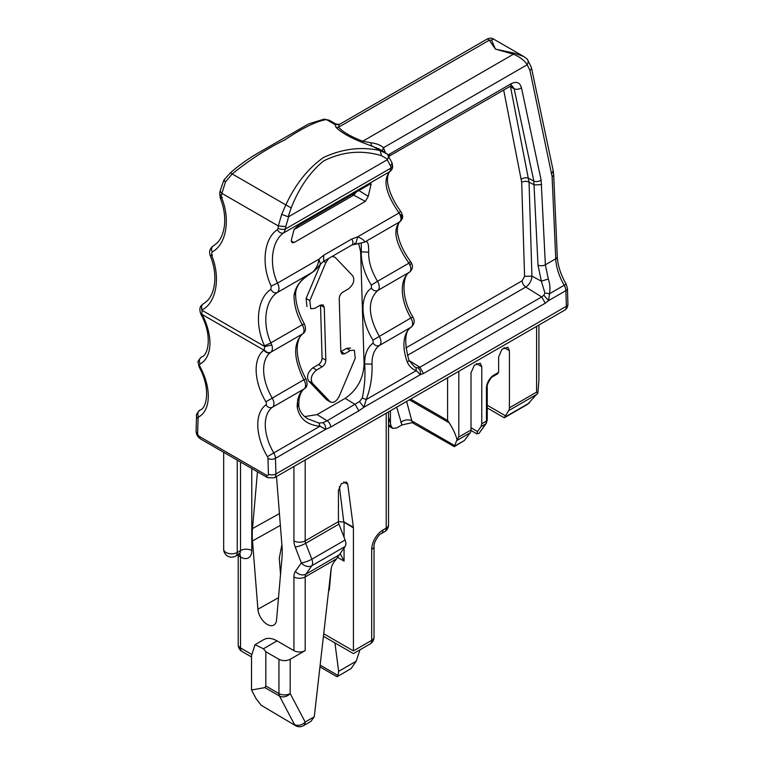 <?xml version="1.0" encoding="UTF-8"?>
<svg xmlns="http://www.w3.org/2000/svg" width="764" height="764" viewBox="0 0 764 764"><rect width="100%" height="100%" fill="white"/><g stroke="black" fill="none" stroke-linecap="round" stroke-linejoin="round"><path stroke-width="1.15" d="M326.906 399.964L330.65 402.131M326.247 399.448L308.541 380.892C306.383 376.423 307.816 372.068 312.839 367.837L318.464 364.59L322.207 366.758L316.592 370.005C311.569 374.236 310.136 378.581 312.295 383.05L330 401.616C333.18 403.554 336.246 401.778 339.206 396.296L355.231 358.268L354.353 350.17L350.313 350.533L344.698 353.78L342.005 354.018L340.82 351.536L339.245 298.705C339.388 295.907 340.591 293.72 342.864 292.134L348.489 288.887C353.503 284.657 354.935 280.312 352.777 275.842L335.071 257.277L332.082 256.456M328.711 258.404L325.865 262.596L309.84 300.624L310.719 308.723L314.758 308.36L320.374 305.113L323.067 304.874L324.261 307.357L325.827 360.188C325.684 362.986 324.48 365.173 322.207 366.758M365.364 201.4L294.159 242.503L292.106 242.713L291.189 240.794L294.083 229.372L298.457 225.428L369.661 184.325L371.161 183.838L368.238 196.31L365.364 201.4L353.703 195.135L293.93 229.639L353.703 195.135L356.33 192.022L353.703 195.135L352.261 194.362M339.397 486.592L343.781 522.022L353.426 527.886L347.754 484.29L346.426 481.988L341.317 483.765L338.433 490.431L338.433 521.659A5.3 3.056 -120 0 0 338.939 524.114L345.108 540.005L311.846 559.21A7.946 1.681 158.8 0 1 301.36 562.887L295.439 571.31A15.901 9.178 60 0 0 293.93 576.925L293.93 650.641L277.065 640.9L263.446 648.77L265.824 651.721L278.946 659.294L278.946 693.569A7.946 4.594 120 0 0 279.471 696.014A7.946 6.102 -27.8 0 0 290.186 693.569A7.946 4.594 180 0 1 278.946 693.569L265.824 685.996L264.907 687.6L279.471 696.014L294.455 724.473A7.946 6.102 -27.8 0 0 305.18 722.037L290.186 693.569L290.186 659.294L305.18 650.641A7.946 4.594 180 0 1 293.93 650.641M353.426 527.886L353.426 650.909C353.426 654.452 353.426 654.452 353.426 650.909C353.426 654.452 353.426 654.452 353.426 650.909L371.696 640.356A7.946 4.594 60 0 1 370.043 644.004A7.946 7.946 0 0 0 374.026 637.119A7.946 4.594 180 0 1 371.696 640.356L371.696 549.488A15.901 9.178 -60 0 1 382.936 530.015L386.212 528.125L386.212 413.2M310.69 721.541L303.528 725.676A7.946 7.946 0 0 1 295.582 725.676L261.135 705.239L256.007 698.497L251.528 689.997L251.528 655.646L255.014 644.673L263.819 639.592A26.501 15.299 60 0 1 277.065 640.9M276.482 476.555A13.246 7.65 60 0 1 276.558 477.299L281.964 545.582A79.494 45.897 60 0 1 281.964 557.968L276.558 620.005A13.246 7.65 60 0 1 273.942 625.009A13.246 7.65 60 0 1 264.115 621.991A13.246 7.65 60 0 1 257.907 609.233L252.502 540.95A79.494 45.897 60 0 1 252.502 528.564L257.449 471.799M310.929 721.407L314.271 716.785L331.013 569.61A10.6 6.122 -60 0 1 335.224 560.556A7.946 4.594 -60 0 0 336.513 558.837L345.108 546.499A7.946 4.594 -120 0 0 345.108 540.005M290.186 659.294C286.424 661.07 282.68 661.07 278.946 659.294M255.014 644.673L263.446 648.77M331.232 568.282L329.494 588.251A11.918 6.886 -120 0 1 328.539 591.355M281.897 544.694L279.252 558.322L280.531 574.423M251.528 689.997L264.907 687.6M265.824 685.996L265.824 651.721M340.161 553.528L344.058 561.12L337.449 557.3M319.954 666.896L336.809 676.627L338.118 675.529L338.643 671.346L334.928 642.916M303.528 725.676A7.946 4.594 -120 0 0 305.18 722.037L314.271 716.785M337.277 676.617L351.087 668.596L356.225 661.194L359.939 649.83M295.802 725.8L261.135 705.239M343.781 522.022L338.433 521.65L305.18 540.864A7.946 4.594 180 0 1 293.93 540.864L293.93 466.479M410.02 261.89L408.931 263.16C395.513 243.726 392.457 229.945 399.773 221.827C401.606 219.984 401.367 217.014 399.037 212.927C385.667 193.598 382.592 179.836 389.831 171.633L391.015 168.042L390.624 166.046L387.214 159.772L288.697 216.651L288.162 216.756L291.189 207.903L285.841 204.914L281.668 214.378L288.162 216.756M387.214 159.772L387.673 159.294L381.589 155.703C361.792 149.763 342.453 151.511 323.583 160.965C309.974 172.053 299.182 187.705 291.189 207.903M387.673 159.294C388.828 156.677 388.532 154.815 386.775 153.698L380.014 150.537C361.124 146.43 342.253 148.77 323.401 157.565C307.806 168.653 295.286 184.439 285.841 204.914L232.208 173.944C249.694 159.829 267.247 148.464 284.857 139.879C302.458 128.037 316.296 121.266 326.381 119.576L329.351 120.273L324.184 119.117L326.381 119.576L335.1 124.608L336.026 127.368C341.031 132.353 349.645 137.329 361.859 142.285L378.801 148.818M381.589 155.703L380.014 150.537L371.304 145.513L370.893 142.782C376.423 143.441 380.615 145.084 383.49 147.71L385.677 153.535M323.669 261.307L320.46 264.086C317.404 268.107 314.797 270.79 312.648 272.137L277.313 292.526C279.462 290.501 279.528 287.359 277.504 283.1C268.727 264.143 271.697 240.717 283.845 232.819L285.497 228.961L391.015 168.042A5.3 3.438 -11.1 0 0 392.476 165.005C392.982 167.488 392.228 169.608 390.213 171.375L283.845 232.819C281.381 233.736 279.223 232.695 277.361 229.706L278.067 228.331A5.3 2.378 6.3 0 0 285.497 228.961L285.765 226.583L278.325 225.953L281.668 214.378M278.067 228.331L278.325 225.953L221.655 193.235L220.118 190.962L219.726 193.263A5.3 2.588 9.7 0 0 221.264 195.536L225.447 181.918L232.208 173.944L230.632 172.941M354.305 243.219L355.814 243.687L357.628 236.84L351.803 238.998L323.697 255.233L318.913 259.187L277.504 283.1L271.201 286.089L270.838 289.403C257.287 298.075 254.336 324.538 264.583 345.853L270.876 342.864L271.803 344.975L264.841 346.589L263.933 350.151C265.872 352.729 268.068 353.503 270.513 352.452L270.857 352.204C268.403 353.235 266.225 352.414 264.325 349.74M382.248 150.814L383.49 147.71L527.17 64.759L529.939 70.403L552.105 176.608A5.3 2.894 -2.5 0 0 553.661 174.44L557.29 256.628A5.3 2.894 -2.5 0 1 555.743 258.795L545.372 264.783A5.3 2.903 177.4 0 1 538.009 265.089L533.826 181.068A5.3 3.39 -12 0 0 541.122 180.046L521.459 87.745C519.071 89.369 516.636 89.713 514.153 88.767L512.033 85.73L510.132 86.332A5.3 3.056 -120 0 0 511.231 83.677L388.16 154.911M329.36 120.273L335.749 123.969L335.1 124.608L339.273 124.532L338.548 127.225C342.874 132.038 350.943 136.699 362.757 141.206L370.893 142.782M260.629 151.587L305.228 125.84L260.629 151.578M361.859 142.285L362.757 141.206L513.475 54.187C520.122 57.09 524.687 60.614 527.17 64.759C528.717 62.094 528.497 60.031 526.501 58.58L523.875 56.584L527.255 59.162L531.381 67.375A5.3 3.381 168.1 0 1 529.939 70.403M336.026 127.368L338.548 127.225L489.256 40.206L495.416 49.116L513.475 54.187L514.153 53.117L523.875 56.574L493.458 39.021L491.558 40.072L489.256 40.206L487.356 38.907L339.273 124.532M225.447 181.918C223.69 180.524 223.394 179.893 224.549 180.027M220.118 190.962L223.881 180.084L230.566 172.645C240.049 164.451 250.086 157.422 260.658 151.568M222.4 197.341C219.946 198.268 219.64 198.296 221.503 197.456L221.264 195.536M213.958 245.511L213.185 245.96C211.427 247.249 211.074 249.245 212.096 251.958C226.306 244.795 230.69 219.268 221.503 197.456M213.996 245.492L217.501 242.589C221.226 238.645 223.546 232.848 224.482 225.208C225.361 216.46 223.957 207.416 220.28 198.067L219.726 193.263M212.449 255.081C209.995 255.997 209.689 256.036 211.552 255.176L212.096 251.958M204.074 303.394L203.291 303.843C201.543 305.132 201.18 307.128 202.202 309.84C216.451 302.668 220.815 277.017 211.552 255.176M204.103 303.375L207.617 300.472C211.341 296.508 213.672 290.702 214.598 283.043C215.467 274.257 214.044 265.175 210.329 255.797C208.849 251.786 209.775 248.52 213.108 246.008M203.224 303.881L201.333 305.524L201.801 310.194L264.841 346.589L264.583 345.853M201.333 305.524C199.614 307.329 199.442 310.155 200.798 314.014L201.763 313.622L202.202 309.84M201.763 313.622L202.135 314.472L263.933 350.151A45.047 26.005 60 0 0 265.862 401.816A2.645 1.528 60 0 1 265.948 404.872A45.047 26.005 60 0 0 267.41 456.671A2.645 1.528 60 0 1 267.973 458.467A5.3 2.951 -1.7 0 0 275.46 458.314L275.928 473.957A7.946 4.594 60 0 1 274.286 477.825L267.658 477.691A5.3 3.056 120 0 1 266.56 475.265L199.509 436.55A2.645 1.528 60 0 1 197.637 433.226A5.3 3.161 -178.2 0 1 196.081 430.906C196.167 434.401 197.675 437.094 200.607 438.975L267.658 477.691M312.648 272.137C304.062 278.201 296.929 282.413 295.601 293.089L295.601 293.089C295.458 302.639 298.352 312.858 304.292 323.745C306.268 328.606 305.781 331.929 302.831 333.725L302.544 333.906A7.946 4.594 -120 0 0 302.277 324.738L270.876 342.864C262.071 323.917 265.098 300.328 277.313 292.526C274.849 293.443 272.691 292.402 270.838 289.403M320.46 264.086L318.913 259.187C318.34 264.373 316.248 268.689 312.629 272.137C301.847 278.077 295.649 285.784 294.054 295.248C293.939 304.693 296.68 314.52 302.277 324.738L303.547 324.261M400.126 211.657L399.037 212.927L357.628 236.84C362.499 238.865 364.772 240.66 364.457 242.217L351.784 245.082A5.3 3.056 -120 0 0 351.803 238.998M400.68 214.445C402.532 217.444 402.227 219.908 399.773 221.827L400.135 221.589C402.275 218.714 404.357 217.855 400.708 211.399C394.09 202.193 389.917 193.512 388.169 185.356C385.916 176.971 389.716 170.458 390.213 171.375M358.612 243.353L360.646 251.786L368.63 252.187C368.515 261.632 371.485 271.335 377.531 281.286L408.931 263.16L410.001 265.184L411.404 262.911L410.602 261.632C404.032 252.502 399.868 243.878 398.101 235.761C395.8 228.952 399.305 220.5 400.135 221.589M340.181 123.873L340.095 123.921C340.209 124.475 338.758 124.484 335.759 123.959M271.803 344.975C272.815 348.384 272.5 350.8 270.857 352.204L302.544 333.906C292.965 343.303 293.395 358.593 303.852 379.775L265.862 401.816M200.798 314.014L201.19 314.768L202.135 314.472A45.047 26.005 60 0 1 200.216 363.912A2.645 1.528 60 0 0 200.12 366.863A45.047 26.005 60 0 1 198.669 416.982A2.645 1.528 60 0 0 198.096 418.128L197.637 433.226M410.001 265.184C411.28 268.451 411.118 270.771 409.504 272.156L377.808 290.454C375.458 291.466 373.329 290.712 371.409 288.19L371.314 285.134C364.485 273.837 361.143 262.835 361.276 252.13L361.276 243.143M368.63 252.187C368.936 243.468 367.541 240.144 364.457 242.217L399.773 221.827M362.298 398.034L366.214 399.543L363.903 407.26L359.491 401.558L362.298 398.034C364.705 386.126 365.488 374.876 364.657 364.294C364.523 354.439 367.341 347.391 373.099 343.16C375.019 345.681 377.149 346.436 379.507 345.423C381.522 343.475 381.427 340.419 379.231 336.255C367.914 315.57 367.436 300.3 377.808 290.454A7.946 4.594 -120 0 0 377.54 281.286M409.781 271.974L409.17 272.404L409.781 271.974C412.636 269.243 413.181 266.225 411.404 262.911M409.17 272.404A39.747 22.949 -120 0 0 410.87 317.986L412.827 316.898C400.212 296.671 403 274.677 409.533 272.165L409.657 272.06M541.122 180.046L545.372 264.783L548.323 278.984C550.004 283.998 550.395 288.907 549.497 293.72L544.923 293.013L541.351 281.19L538.009 265.089M531.381 67.375L553.184 170.63L551.742 173.657M491.558 40.072L495.416 49.116L514.153 53.117M360.646 251.786L364.094 363.998C363.368 378.638 357.065 390.089 345.194 398.35L317.089 414.575L304.731 416.6M318.464 364.59C320.737 363.005 321.94 360.818 322.074 358.029L320.508 305.189L324.261 307.357M306.975 306.555L306.097 298.466L309.84 300.624M320.699 263.809L306.097 298.466M350.6 348.002L346.569 348.365L340.82 351.679M371.314 285.134L377.531 281.286M407.26 361.955A39.747 22.949 -120 0 1 411.147 327.154L379.507 345.423C374.389 349.177 371.896 355.403 372.02 364.094C372.45 376.518 370.511 388.332 366.214 399.543L416.275 370.635L420.343 374.675C420.811 371.762 420.019 369.509 417.984 367.933L415.969 367.522L416.275 370.635C412.073 369.136 409.074 366.243 407.26 361.955A5.3 1.251 -20.1 0 0 408.931 360.274C404.003 341.632 404.834 330.535 411.414 326.982A5.3 4.317 -125.2 0 1 411.147 327.154A7.946 4.594 -120 0 0 410.87 317.986L373.013 340.104L373.099 343.16M417.984 367.933L419.894 367.236L409.026 360.522M415.969 367.522L414.164 366.548L408.931 360.274M405.846 347.945L522.127 280.808L524.581 276.348L531.935 276.119C531.62 280.78 529.557 284.428 525.737 287.063L407.374 355.403M510.371 86.198L510.524 86.838A5.3 3.438 -11.2 0 0 509.779 86.542M548.323 278.984L541.351 281.19L531.935 276.119L529.041 182.071A5.3 2.951 -1.8 0 0 521.688 182.29L524.581 276.348M266.56 475.265A2.645 1.528 60 0 0 268.431 474.11A5.3 2.951 -1.7 0 0 275.928 473.957L566.363 306.278A5.3 2.951 -1.7 0 0 567.919 304.11C567.814 306.985 566.754 309 564.72 310.146A7.946 4.594 -120 0 0 566.363 306.278L565.895 290.635L548.638 300.596L549.497 293.72L566.153 284.141C560.681 274.534 557.72 265.366 557.29 256.628M305.123 379.297L303.852 379.775A7.946 4.594 -120 0 1 304.12 388.943C299.402 392.476 297.091 398.588 297.206 407.288C299.45 418.653 307.042 424.965 319.982 426.236L273.77 452.909A7.946 4.594 60 0 1 275.46 458.314L325.684 429.32L319.982 426.236L318.932 423.075L322.866 422.702C324.948 424.278 325.884 426.484 325.684 429.32L330.755 427.047L358.87 410.822L363.903 407.26L420.343 374.675L423.514 373.491L419.894 367.236L541.695 296.919L543.844 295.248L544.923 293.013M302.831 333.725C302.095 334.346 299.106 335.74 297.483 344.497C296.26 354.639 299.049 366.061 305.867 378.782C307.844 383.643 307.357 386.966 304.406 388.761L272.481 407.212A5.3 4.317 -125.2 0 1 265.948 404.872M307.577 418.729L318.932 423.075M423.514 373.491L545.305 303.174L548.638 300.596L543.844 295.248M388.542 417.068L391.225 426.302L392.686 428.375L396.659 427.974L401.912 424.946L412.207 422.645L454.303 446.644L457.053 439.587C455.583 434.305 452.976 428.728 449.232 422.845L447.58 420.439L447.58 377.769M454.303 446.644L464.378 440.513L470.252 432.796A7.946 4.594 -120 0 0 471.006 429.989L458.82 437.018L457.053 439.587M486.257 423.38L479.038 433.36L476.879 433.856L477.529 431.545L481.024 426.579L485.713 423.867A2.645 2.091 35.1 0 0 486.257 423.38L487.241 419.98L487.241 386.947A2.645 1.528 180 0 1 486.458 388.026A10.6 6.122 120 0 1 493.955 375.048A2.645 1.528 60 0 1 493.41 376.26L497.545 373.873L498.644 372.335L498.644 356.922L501.967 349.263L507.84 347.209L509.416 350.705L509.416 407.804A7.946 4.594 -120 0 1 508.662 410.621L504.297 417.784L487.241 407.928M471.006 429.989L471.006 372.88L474.329 365.221L480.203 363.167L481.778 366.663L481.778 423.762L481.024 426.579M538.916 325.044L538.916 380.243L537.923 392.897L536.586 392.123L509.416 407.804M504.297 417.784L527.571 404.337L537.923 392.897M308.541 380.892L312.295 383.05M322.074 358.029L325.827 360.188M346.569 348.365L350.313 350.533M388.542 524.878A7.946 7.946 0 0 1 384.569 531.763A7.946 4.594 60 0 0 386.212 528.125A7.946 4.594 0 0 0 388.542 524.878L388.542 411.853M305.18 459.985L305.18 540.864A5.3 3.056 -120 0 0 305.676 543.309A7.946 1.681 158.8 0 1 295.19 546.995L301.36 562.887A7.946 6.274 -144.9 0 0 311.846 565.704L305.925 574.117A7.946 6.274 -144.9 0 1 295.439 571.31M251.547 654.299L240.526 647.929A7.946 4.594 180 0 1 238.206 644.692A7.946 7.946 0 0 0 242.178 651.568A7.946 4.594 -60 0 1 240.717 649.505A7.946 4.594 -60 0 1 240.526 647.929L240.526 557.061A15.901 9.178 60 0 0 251.776 550.567L251.776 468.523M295.19 546.995A13.246 7.65 60 0 1 293.93 540.864M384.569 531.763L381.293 533.654C379.192 533.549 373.424 543.003 374.026 546.241A7.946 4.594 180 0 1 371.696 549.488M344.02 521.888L353.388 527.303M343.771 481.988L347.754 484.29M338.939 524.114L305.676 543.309L311.846 559.21A7.946 4.594 -120 0 1 311.846 565.704L345.108 546.499M336.513 558.837L305.18 576.925A7.946 4.594 180 0 1 293.93 576.925M305.18 650.641L305.18 576.925A7.946 4.594 60 0 1 305.925 574.117L339.006 555.017M238.301 554.54A7.946 4.594 180 0 0 240.526 557.061A7.946 4.594 120 0 0 239.533 553.948M251.776 550.567A7.946 4.594 0 0 0 240.526 550.567A7.946 4.594 60 0 1 238.884 554.206L240.001 553.89L238.884 553.423M223.68 452.298L223.68 549.221A7.946 4.594 0 0 0 226.01 552.458A7.946 4.594 0 0 0 237.251 552.458L240.526 550.567L240.526 462.029M279.433 513.599L252.502 528.564M280.359 525.365L252.502 540.95M278.497 597.706L257.907 609.233M237.251 460.138L237.251 552.458A7.946 4.594 60 0 1 235.608 556.096L238.884 554.206M338.118 675.529L320.145 665.158M323.716 633.757L353.426 650.909M356.225 661.194L338.643 671.346M344.058 522.471L344.058 537.302M344.058 547.989L344.058 561.12M381.293 533.654A7.946 4.594 -120 0 0 382.936 530.015M340.945 351.612L344.698 353.78M323.659 261.317L325.865 262.596M312.839 367.837L316.592 370.005M288.697 216.651L285.765 226.583M390.624 166.046L392.085 163.009L387.348 154.099M277.361 229.706C263.886 238.435 260.992 264.822 271.201 286.089M351.784 245.082L323.678 261.307L323.697 255.233M370.941 185.003L369.757 184.267M368.238 196.31L358.899 190.532M294.159 242.503L291.189 240.908M521.459 87.745C519.902 82.455 516.493 81.099 511.231 83.677M567.919 304.11L567.451 288.467A5.3 2.951 178.3 0 1 565.895 290.635A7.946 4.594 -120 0 0 564.204 285.23A39.747 22.949 -120 0 1 555.743 258.795L552.105 176.608M268.431 474.11L267.973 458.467M389.793 153.793L389.134 156.085M503.677 90.066L521.688 182.29M521.354 179.253C523.732 177.649 526.167 177.334 528.65 178.308L533.826 181.068L514.153 88.767L510.524 86.838L529.041 182.071L534.342 184.917L541.695 184.611M201.982 356.769L201.352 357.132A39.747 22.949 -120 0 0 201.696 356.941C208.142 355.365 212.678 335.835 201.19 314.768M267.41 456.671L273.77 452.909A39.747 22.949 60 0 1 272.481 407.212A7.946 4.594 60 0 0 272.213 398.044A39.747 22.949 60 0 1 270.513 352.452M200.837 357.495A7.946 4.594 60 0 1 201.285 357.17A7.946 4.594 60 0 1 201.352 357.132A5.3 4.326 61.7 0 0 200.216 363.912M200.12 366.863L199.203 367.207C211.084 388.427 206.614 408.511 200.063 410.058A39.747 22.949 60 0 1 199.796 410.211A5.3 4.326 61.3 0 0 198.669 416.982M199.394 410.478A7.946 4.594 60 0 1 199.748 410.239A7.946 4.594 60 0 1 199.796 410.211L200.283 409.924M198.096 418.128A5.3 3.161 -178.2 0 1 196.549 415.797L196.081 430.906M199.509 436.55A5.3 3.056 120 0 0 200.607 438.975M295.601 293.089L294.054 295.248M364.094 363.998L372.02 364.094M371.409 288.19C359.605 295.773 360.36 320.307 373.013 340.104M522.127 280.808A5.3 3.056 -120 0 0 525.737 287.063L541.695 296.919L545.305 303.174M297.339 403.163L298.753 405.121L297.206 407.288M317.089 414.575L327.145 420.783L322.866 422.702M345.194 398.35L355.25 404.557L358.87 410.822M330.755 427.047A5.3 3.056 -120 0 0 327.145 420.783L359.491 401.558M390.433 423.342L390.433 410.765M396.688 407.155L401.912 424.946M410.631 399.104L447.58 420.439M458.82 437.018L458.82 371.285M536.586 392.123L536.586 326.381M486.458 388.026L486.458 421.059L481.778 423.762M493.955 375.048L498.644 372.335M388.542 424.755L391.225 426.302M406.62 401.425L411.834 420.888A7.946 5.625 -15 0 0 400.785 422.463M454.532 445.536L411.834 420.888A7.946 4.594 120 0 0 413.295 422.96M409.37 399.83L449.232 422.845M470.252 432.796L456.853 440.532M504.039 347.601L509.416 350.705M487.241 405.245L505.166 415.597M537.054 394.224L508.662 410.621M476.402 363.559L481.778 366.663M471.006 427.783L477.529 431.545M479.038 433.36L485.713 423.867A7.946 4.594 -120 0 0 486.458 421.059A2.645 1.528 180 0 0 487.241 419.98M464.378 440.513L454.303 446.329M529.356 403L504.297 417.469M374.026 546.241L374.026 637.119M223.68 549.221A7.946 7.946 0 0 0 235.608 556.096M323.43 636.278L353.426 653.602M238.206 554.597L238.206 644.692M242.178 651.568L251.528 656.973M353.417 653.602L370.043 644.004M392.476 165.005L392.085 163.009M378.314 148.541L384.684 152.217M305.208 125.85L308.923 123.806L324.184 119.117M510.132 86.332L389.191 156.162M553.184 170.63L553.661 174.44M487.356 38.907C489.686 37.894 491.72 37.933 493.468 39.021M202.011 356.75L201.285 357.17C198.506 360.245 197.446 362.002 198.105 362.432L199.203 367.207M200.311 409.915L199.748 410.239C196.959 413.238 195.899 415.091 196.549 415.797M412.827 316.898C414.986 320.66 414.518 324.012 411.414 326.982M564.72 310.146L274.286 477.825M304.406 388.761C301.665 390.509 299.851 394.31 298.972 400.155L298.753 405.121C299.02 410.507 301.981 415.053 307.615 418.748L307.615 418.748M567.451 288.467L566.153 284.141M388.542 425.978L392.677 428.365M487.241 386.947C486.085 385.514 491.586 375.974 493.41 376.26M470.987 430.466L476.879 433.866"/></g></svg>
